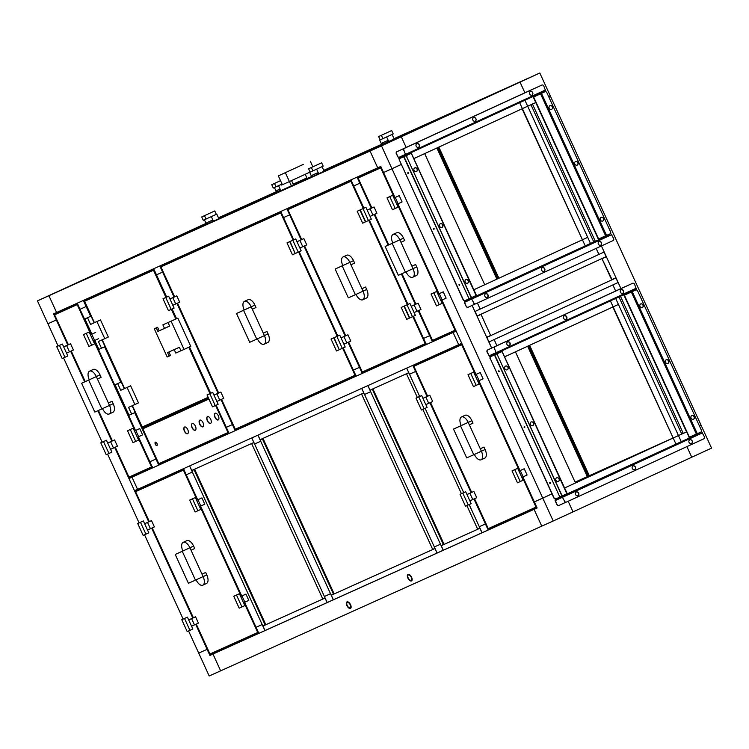 <?xml version="1.0" encoding="UTF-8"?>
<svg xmlns="http://www.w3.org/2000/svg" width="749" height="749" viewBox="0 0 749 749"><rect width="100%" height="100%" fill="white"/><g stroke="black" fill="none" stroke-linecap="round" stroke-linejoin="round"><path stroke-width="1.12" d="M491.644 348.098L472.104 305.405L474.894 311.509L480.165 309.075L477.403 303.036L480.165 309.075L598.91 254.426L596.148 248.387L598.91 254.426L604.19 251.992L601.419 245.953L620.94 288.59L618.15 282.495L488.985 341.937L491.644 348.098M395.004 197.558L383.554 172.542L401.202 164.499L391.961 168.75L542.753 498.113L551.994 493.863L534.346 501.905L522.914 476.926M520.021 470.625L478.873 380.745M475.989 374.434L441.929 300.049M439.045 293.739L397.897 203.859M394.021 138.687L528.345 78.177L370.025 151.045L381.494 145.877L391.961 168.75L383.554 172.542L380.764 166.437L56.596 312.492L48.919 295.715L56.596 312.492L53.535 313.868L56.334 319.963L56.84 319.729L56.334 319.963L67.785 344.98M524.927 100.235L527.671 106.208L522.39 108.642L519.656 102.66L522.39 108.642L535.769 102.557L598.601 239.802L590.493 243.444L587.703 237.349L582.432 239.774L585.222 245.878L588.471 244.408L476.345 295.986M533.007 96.518L535.769 102.557L527.671 106.208L590.493 243.444L585.222 245.878L582.432 239.774L473.855 289.751L582.432 239.774L522.081 108.783M504.573 356.842L613.141 306.865L610.407 300.892L613.141 306.865L618.421 304.44L615.687 298.467L678.463 435.572L681.749 434.092L618.964 296.96L681.749 434.092L686.814 431.808L689.361 438.025L567.03 494.331L690.269 437.603L567.03 494.331M593.788 241.964L530.957 104.729L593.779 241.964M623.758 294.75L686.561 431.92L678.463 435.572L681.253 441.676L689.361 438.025M532.483 104.036L595.315 241.272L532.483 104.045M620.481 296.258L683.275 433.409L620.481 296.258M394.086 138.818L415.302 129.249A0.599 0.524 -114.3 0 1 415.311 129.249L539.814 73.009L550.281 95.881L548.661 96.621L550.281 95.881L701.083 425.245L699.463 425.994L701.083 425.245L711.55 448.117L553.23 520.986L220.655 670.823L212.978 654.055L220.655 670.823L209.186 675.991L198.719 653.119L207.632 649.102L198.719 653.119L188.579 630.976M610.407 300.892L673.182 438.006L678.463 435.572L673.182 438.006L675.972 444.101L678.884 442.79L567.096 494.218M413.813 158.61L522.39 108.642L585.222 245.878M672.874 438.146L564.615 487.974L673.182 438.006L612.841 307.006M539.814 73.009L401.277 136.767L406.164 147.441L401.277 136.767L381.494 145.877M520.021 82.118L524.909 92.792L520.021 82.118M392.869 140.559L401.277 136.767L392.869 140.559M680.794 441.938L567.068 494.284L680.794 441.938M568.163 501.268L573.022 511.876L568.163 501.268M686.899 446.61L691.758 457.227L686.899 446.61M567.077 494.256L680.794 441.929M58.104 346.001L47.917 323.755L56.334 319.963L47.917 323.755L37.45 300.883L370.025 151.045L377.702 167.813L370.025 151.045L384.537 144.36L48.919 295.715L206.115 223.53M225.646 648.222L221.667 650.057L225.646 648.222M258.826 633.336L209.917 655.431L195.686 624.348M264.968 630.63L262.169 624.535L256.055 627.288L258.845 633.382L265.043 630.592L262.946 626.024L325.029 598.048L327.126 602.627L333.389 599.799L331.301 595.23L434.972 548.521L437.06 553.09L443.333 550.272L441.236 545.693L479.922 528.26L482.019 532.839L537.117 507.962L218.652 651.443M488.189 530.002L537.117 507.953L534.084 509.386L541.761 526.154L534.084 509.386L537.136 508L534.346 501.905L542.753 498.113L553.23 520.986M488.179 529.983L537.108 507.934M381.662 144.398L323.793 170.482M293.252 184.348L306.875 178.103M276.39 191.828L218.511 217.903L276.39 191.828M381.616 144.285L323.737 170.36M306.912 177.934L293.159 184.132M276.334 191.716L218.455 217.79M528.157 345.991L587.853 476.392L587.328 476.636L672.855 438.099L575.092 482.131M206.05 223.38L37.45 300.883M137.001 474.173L137.245 474.726L137.001 474.173M142.862 486.99L143.115 487.533L142.862 486.99M70.668 351.281L84.674 381.868M97.876 410.714L111.826 441.17M114.709 447.462L148.77 521.866M151.654 528.157L192.802 618.047M140.475 488.751L140.213 488.179L140.475 488.751M134.614 475.943L134.352 475.372L134.614 475.943M63.553 357.91L102.145 442.191M107.594 454.091L139.089 522.886M144.538 534.786L183.131 619.067M681.253 441.676L675.972 444.101L673.182 438.006M258.798 633.279L209.917 655.431M575.475 482.974L575.101 482.15L587.328 476.636L575.101 482.15L515.434 351.843M484.715 284.742L424.683 153.611M587.665 477.366L527.624 346.235M496.905 279.134L436.873 148.002M497.439 278.89L437.397 147.759M152.59 467.769L128.94 478.545L134.52 490.745L137.582 489.369L131.993 477.169L152.609 467.797M128.94 478.545L456.15 331.095L453.098 332.5L458.688 344.699L453.098 332.5L456.15 331.095L461.74 343.323L137.582 489.369L131.993 477.169L152.618 467.825L137.666 474.557M432.426 341.731L456.122 331.049L432.454 341.797L429.664 335.702L430.169 335.468L423.55 338.454L429.664 335.702L418.223 310.713M362.244 373.348L426.312 344.484L362.273 373.423L359.483 367.319L359.988 367.094L353.359 370.081L359.483 367.319L348.042 342.34M235.186 430.619L356.131 376.129L235.205 430.675L232.415 424.571L232.92 424.337L226.301 427.323L232.415 424.571L220.974 399.582M158.732 465.063L229.072 433.381L158.751 465.12L155.961 459.015L156.466 458.781L149.847 461.768L155.961 459.015L134.736 412.662M167.439 461.112L229.035 433.315M140.681 473.171L144.66 471.346L140.681 473.171M456.132 331.077L432.435 341.75M426.321 344.512L362.254 373.377M158.722 465.045L229.063 433.353M235.177 430.6L356.121 376.11L247.872 424.842L247.638 424.327M598.601 239.792L476.27 296.098M590.034 243.706L476.308 296.052M618.15 282.495L494.134 339.569L496.924 345.673L494.134 339.569L488.854 342.003M612.869 284.92L615.669 291.015L612.869 284.92M415.367 129.231A0.599 0.524 -114.3 0 0 415.311 129.249L287.588 188.046L317.782 174.143L312.67 176.483L312.118 175.257L317.239 172.953L317.791 174.171L324.148 171.259L322.051 166.681L315.32 169.77L322.051 166.681M387.813 141.917L324.13 171.221L387.813 141.907L382.702 144.248L382.14 143.031L387.27 140.718L387.823 141.935L394.18 139.024L392.083 134.446L385.351 137.535L392.083 134.446M306.987 178.103L293.29 184.413M274.424 187.54L276.512 192.09L218.839 218.614L280.65 190.199L218.858 218.671L280.66 190.227L218.867 218.671M288.019 187.849L206.462 224.288M301.669 180.49L306.987 178.093L301.669 180.49M363.911 208.203L353.734 185.977L359.848 183.215L357.058 177.12L350.944 179.872L353.734 185.977L360.353 182.981L359.848 183.215L371.307 208.231M374.191 214.532L388.188 245.12M401.398 273.965L415.339 304.422M369.369 220.112L407.952 304.394M413.401 316.303L426.34 344.559L432.454 341.797M441.142 337.799L445.121 335.973L444.887 335.458M91.481 334.307L80.031 309.29L86.144 306.528L83.354 300.433L77.241 303.186L80.031 309.29L86.809 306.229L86.144 306.528L90.62 316.293M104.579 346.796L120.776 382.168M147.675 425.909L147.413 425.338L147.675 425.909M150.062 424.149L150.315 424.702L150.062 424.149M94.374 340.608L135.522 430.488M138.406 436.798L152.637 467.872L158.751 465.12M172.513 458.182L172.738 458.678L175.8 457.302L175.566 456.796M293.73 239.83L283.553 217.594L289.666 214.841L286.876 208.737L280.763 211.499L283.553 217.594L290.172 214.607L289.666 214.841L301.117 239.858M304 246.149L345.158 336.039M299.188 251.739L337.771 336.011M343.22 347.92L356.159 376.176L362.273 373.423M370.961 369.426L374.94 367.59L374.706 367.085M166.662 297.072L156.485 274.846L162.599 272.084L159.809 265.989L153.695 268.741L156.485 274.846L163.104 271.859L162.599 272.084L174.058 297.1M176.942 303.401L218.09 393.291M172.12 308.991L176.558 318.69M189.478 346.909L210.703 393.262M216.152 405.172L229.091 433.428L235.205 430.675M243.893 426.668L247.872 424.842M197.699 499.817L186.248 474.8L192.362 472.048L189.572 465.944L183.449 468.705L186.248 474.8L192.362 472.048L262.169 624.535L256.055 627.288L244.623 602.308M200.582 506.127L241.74 596.007M417.38 397.504L406.567 373.882L408.86 372.843L419.665 396.455L409.488 374.219L415.601 371.467L412.811 365.362L406.698 368.124L409.488 374.219L416.107 371.232L415.601 371.467L427.061 396.483M429.945 402.775L471.093 492.664M473.977 498.965L485.418 523.954L485.923 523.72L479.304 526.706L485.418 523.954L488.208 530.049M425.123 408.364L463.706 492.645L425.123 408.364M466.87 505.594L477.637 529.112L479.931 528.082L469.155 504.554L482.094 532.801M496.896 526.051L500.875 524.216L500.641 523.71M327.201 602.589L254.594 444.007L260.708 441.255L257.918 435.15L251.804 437.912L254.594 444.007L260.708 441.255L330.524 593.732L324.411 596.494L330.524 593.732L333.314 599.837M437.135 553.062L364.538 394.48L370.652 391.718L367.862 385.623L361.739 388.375L364.538 394.48L370.652 391.718L440.459 544.205L434.345 546.957L440.459 544.205L443.258 550.3M408.711 372.73L370.025 390.163L367.937 385.585L406.623 368.152L408.795 372.693M372.974 389.012L444.045 544.242L443.389 544.542L441.095 545.572L370.025 390.351L372.974 389.012L372.319 389.311L443.389 544.542M370.025 390.351L372.319 389.311M441.236 545.693L479.922 528.26M482.019 532.839L443.333 550.272M461.421 493.685L422.829 409.403M406.567 373.882L408.86 372.852M206.209 224.41L161.466 244.829M306.875 178.093L293.224 184.282M276.4 191.866L218.53 217.94M187.868 231.75L64.461 288.534L187.868 231.75L188.224 232.518M64.405 288.562L181.53 235.785L64.405 288.562M218.83 218.596L276.493 192.062M477.122 316.022L475.025 311.444L604.059 252.057L606.147 256.626L476.982 316.078M481.017 314.411L477.057 316.228L481.017 314.411L490.651 335.449L486.691 337.275L477.057 316.228M488.985 341.937L486.756 337.424L615.921 277.973L618.019 282.551M486.887 337.368L615.921 277.973M611.643 279.761L602.009 258.714L606.353 256.72L615.987 277.767L611.643 279.761M612.027 279.583L602.009 258.714M602.393 258.545L606.353 256.72M125.336 282.195L124.053 282.776L125.336 282.195M92.305 297.072L91.022 297.662L92.305 297.072M208.128 397.326L142.198 427.033A0.599 0.524 65.7 0 0 142.928 427.361L208.381 397.869L142.928 427.361M153.704 270.136L153.489 270.23A0.599 0.524 -114.3 0 1 153.714 269.462L154.238 269.893M154.116 269.949L153.489 270.23L165.932 297.409M96.761 295.022L84.843 300.489A0.599 0.524 65.7 0 0 84.618 301.257L153.489 270.23M153.826 269.706L84.843 300.489M84.918 300.461L95.666 295.518L84.918 300.461L84.824 301.164L84.918 300.461L95.657 295.518M132.142 405.771L135.195 412.456L129.034 415.264L115.074 384.771L121.235 381.962L115.074 384.771M127.087 387.448L130.654 385.81L138.471 402.887L134.904 404.526L127.087 387.448L120.748 390.304L117.668 383.6M131.637 414.094L128.566 407.381L134.904 404.526M130.654 385.81L124.306 388.665L121.235 381.962M124.306 388.665L120.748 390.304M157.599 327.294L154.285 328.792L157.599 327.294L159.2 330.796L157.88 331.404L156.279 327.893M168.909 352.002L170.51 355.503L167.205 357.001L154.285 328.792M171.109 321.218L184.02 349.427L190.752 346.328L177.841 318.119L162.87 324.86L177.841 318.119M180.94 350.747L175.79 353.069L174.208 349.614M184.02 349.427L180.968 350.804L179.357 347.293L167.589 352.601L169.19 356.103M168.048 322.594L169.658 326.096L157.88 331.404M169.63 326.049L159.2 330.796M164.48 328.371L162.87 324.86M101.976 339.906L105.038 346.581L98.877 349.39L94.777 340.43M91.893 334.148L84.918 318.896L91.078 316.087L84.918 318.896M96.93 321.574L100.497 319.935L108.315 337.013L104.748 338.651L96.93 321.574L90.582 324.429L87.511 317.726M101.48 348.219L98.4 341.516L104.748 338.651M100.497 319.935L94.149 322.791L91.078 316.087M94.149 322.791L90.582 324.429M208.615 398.384L154.818 422.623L154.584 422.108M96.462 295.153L96.218 294.638M375.717 169.386L374.444 169.967L375.717 169.386M365.858 173.824L364.576 174.414L365.858 173.824M441.348 300.312L455.046 330.225L432.51 340.383A0.599 0.524 65.7 0 0 433.231 340.711L455.767 330.562A0.599 0.524 -114.3 0 1 455.046 330.225L455.626 329.963M455.748 330.272L455.261 330.131M455.654 330.318L433.231 340.711M380.998 166.961L358.397 177.251A0.599 0.524 65.7 0 0 358.172 178.019L380.707 167.86A0.599 0.524 -114.3 0 1 380.932 167.093L381.456 167.514M371.888 207.969L358.097 178.047L358.471 177.213L369.21 172.27M380.923 167.767L380.932 167.093L358.397 177.251M358.368 177.925L358.471 177.213M455.795 329.888L455.851 330.524L455.795 329.888M385.145 246.515L398.346 275.342L405.378 272.168L392.186 243.35L385.145 246.515L399.835 239.83L392.186 243.35M406.024 271.868A7.715 3.857 -114.7 0 0 412.736 277.242A7.715 3.857 -114.7 0 0 413.027 268.648L405.378 272.168M412.736 277.242L416.435 275.538A7.715 3.857 -114.7 0 0 416.725 266.944L413.027 268.648L399.835 239.83A7.715 3.857 -114.7 0 0 393.103 234.4A7.715 3.857 -114.7 0 0 393.094 234.4A7.715 3.857 -114.7 0 0 392.804 242.994M403.524 238.126L399.835 239.83L400.949 242.264L404.647 240.569L403.524 238.126A7.715 3.857 -114.7 0 0 396.801 232.696A7.715 3.857 -114.7 0 0 396.783 232.705A7.715 3.857 -114.7 0 0 396.773 232.705L393.094 234.4M413.027 268.648L411.913 266.204L415.601 264.509L411.894 266.176M416.725 266.944L415.601 264.509M411.229 306.304L414.103 312.586L417.006 311.275L414.131 304.993L411.229 306.304L409.946 303.495L407.044 304.834L412.484 316.724L409.731 317.969L404.291 306.069L407.044 304.834M412.053 305.901L411.21 306.266M417.006 311.275L420.966 309.459L418.092 303.176L414.131 304.993M418.092 303.176L412.053 305.892M414.103 312.586L415.386 315.395L412.484 316.724M404.291 306.069L409.946 303.495M363.003 208.643L368.452 220.543L365.699 221.779L360.25 209.889L365.905 207.314L370.062 216.395L372.974 215.085L370.1 208.802L367.179 210.085L374.051 206.986L370.1 208.802M374.051 206.986L376.934 213.268L372.974 215.085M370.062 216.395L371.354 219.204L368.452 220.543M360.25 209.889L365.905 207.314M393.946 198.064L396.83 204.346L398.122 203.756L395.247 197.474L393.946 198.064L392.663 195.255L387.008 197.83L389.761 196.594L395.21 208.484L392.457 209.72L387.008 197.83M398.122 203.756L402.082 201.93L399.208 195.648L393.937 198.036M399.208 195.648L395.247 197.474M395.21 208.484L398.112 207.145L396.83 204.346M389.761 196.594L392.663 195.255M437.987 294.245L440.861 300.527L442.163 299.946L439.288 293.664L437.987 294.245L436.704 291.445L431.049 294.02L433.802 292.775L439.242 304.674L436.489 305.91L431.049 294.02M442.163 299.946L446.123 298.121L443.249 291.838L437.978 294.226M443.249 291.838L439.288 293.664M439.242 304.674L442.144 303.336L440.861 300.527M433.802 292.775L436.704 291.445M370.315 171.774L380.988 166.952M370.006 171.914L369.772 171.39M456.113 331.021L445.121 335.973M72.204 306.135L70.921 306.716L72.204 306.135M62.336 310.573L61.053 311.163L62.336 310.573M137.825 437.06L151.523 466.973L128.987 477.132A0.599 0.524 65.7 0 0 129.717 477.459L152.253 467.31A0.599 0.524 -114.3 0 1 151.523 466.973L152.103 466.711M152.225 467.02L151.738 466.88M152.141 467.067L152.253 467.301A0.599 0.524 -114.3 0 1 152.253 467.31L129.717 477.459M66.792 308.522L54.874 314A0.599 0.524 65.7 0 0 54.649 314.767L77.194 304.609A0.599 0.524 -114.3 0 1 77.409 303.841L77.943 304.263M68.365 344.718L54.574 314.795L54.949 313.962L65.697 309.019M77.4 304.515L77.409 303.841L54.874 314M54.855 314.674L54.949 313.962M152.272 466.636L152.328 467.273L152.272 466.636M81.632 383.263L94.823 412.09L101.855 408.917L88.663 380.099L81.632 383.263L96.312 376.578L88.663 380.099M102.501 408.617A7.715 3.857 -114.7 0 0 109.214 413.991A7.715 3.857 -114.7 0 0 109.504 405.396L101.855 408.917M109.214 413.991L112.912 412.287A7.715 3.857 -114.7 0 0 113.202 403.692L109.504 405.396L96.312 376.578A7.715 3.857 -114.7 0 0 89.59 371.148A7.715 3.857 -114.7 0 0 89.571 371.148A7.715 3.857 -114.7 0 0 89.281 379.743M100.01 374.875L96.312 376.578L97.426 379.013L101.124 377.318L100.01 374.875A7.715 3.857 -114.7 0 0 93.279 369.444A7.715 3.857 -114.7 0 0 93.269 369.454A7.715 3.857 -114.7 0 0 93.251 369.463L89.571 371.148M109.504 405.396L108.39 402.953L112.088 401.258L108.38 402.925M113.202 403.692L112.088 401.258M103.521 441.582L108.97 453.473L106.218 454.718L100.769 442.818L106.424 440.243L110.58 449.334L113.492 448.024L110.609 441.741L107.697 443.015L114.569 439.925L110.609 441.741M114.569 439.925L117.443 446.207L113.492 448.024M110.58 449.334L111.873 452.143L108.97 453.473M100.769 442.818L106.424 440.243M63.674 346.862L66.549 353.144L69.451 351.833L66.577 345.551L63.674 346.862L62.382 344.063L59.48 345.392L64.929 357.292L62.176 358.528L56.727 346.637L59.48 345.392M69.451 351.833L73.411 350.017L70.537 343.735L66.577 345.551M70.537 343.735L63.656 346.843M66.549 353.144L67.831 355.953L64.929 357.292M56.727 346.637L62.382 344.063M90.432 334.812L93.307 341.095L94.608 340.505L91.724 334.223L90.432 334.812L89.14 332.004L83.485 334.578L86.238 333.342L91.687 345.233L88.934 346.469L83.485 334.578M98.559 338.679L94.608 340.505M95.685 332.397L91.724 334.223M90.414 334.784L91.884 334.12M91.687 345.233L94.589 343.894L93.307 341.095M86.238 333.342L89.14 332.004M134.464 430.993L137.339 437.276L138.64 436.695L135.766 430.413L134.464 430.993L133.182 428.194L127.527 430.769L130.279 429.523L135.728 441.423L132.976 442.659L127.527 430.769M138.64 436.695L142.6 434.869L139.726 428.587L134.455 430.975M139.726 428.587L135.766 430.413M135.728 441.423L138.631 440.084L137.339 437.276M130.279 429.523L133.182 428.194M141.598 472.722L141.364 472.207M66.492 308.663L66.249 308.139M444.091 351.946L442.809 352.536L444.091 351.946M421.612 362.076L420.329 362.666L421.612 362.076M522.334 477.188L536.031 507.11L488.264 528.625A0.599 0.524 65.7 0 0 488.985 528.963L536.752 507.438A0.599 0.524 -114.3 0 1 536.031 507.11L536.612 506.839M426.069 360.016L414.15 365.493A0.599 0.524 65.7 0 0 413.925 366.261L461.693 344.746A0.599 0.524 -114.3 0 1 461.918 343.978L462.442 344.4M427.642 396.221L413.851 366.298L414.225 365.465L424.964 360.522M461.899 344.643L461.918 343.978L414.15 365.493M414.122 366.167L414.225 365.465M453.519 429.083L466.711 457.901L473.743 454.737L460.551 425.909L453.519 429.083L468.2 422.389L460.551 425.909M474.389 454.437A7.715 3.857 -114.7 0 0 481.101 459.802A7.715 3.857 -114.7 0 0 481.392 451.207L473.743 454.737M481.101 459.802L484.8 458.107A7.715 3.857 -114.7 0 0 485.09 449.512L481.392 451.207L468.2 422.389A7.715 3.857 -114.7 0 0 461.478 416.959A7.715 3.857 -114.7 0 0 461.459 416.968A7.715 3.857 -114.7 0 0 461.169 425.563M471.898 420.695L468.2 422.389L469.314 424.833L473.012 423.129L471.898 420.695A7.715 3.857 -114.7 0 0 465.166 415.264A7.715 3.857 -114.7 0 0 465.157 415.264A7.715 3.857 -114.7 0 0 465.138 415.274M481.392 451.207L480.278 448.773L483.976 447.069L480.268 448.745M485.09 449.512L483.976 447.069M466.983 494.555L469.857 500.838L472.759 499.527L469.885 493.245L466.983 494.555L465.7 491.747L462.798 493.085L468.237 504.976L465.485 506.212L460.045 494.321L462.798 493.085M467.807 494.153L466.964 494.518L467.807 494.143M472.759 499.527L476.72 497.701L473.845 491.419L469.885 493.245M473.845 491.419L466.973 494.527M469.857 500.838L471.14 503.637L468.237 504.976M460.045 494.321L465.7 491.747M422.942 398.365L425.816 404.647L428.728 403.337L425.844 397.054L422.942 398.365L421.659 395.556L418.757 396.895L424.206 408.785L421.453 410.031L416.004 398.131L418.757 396.895M423.775 397.962L422.932 398.328L423.765 397.953M428.728 403.337L432.679 401.52L429.804 395.238L425.844 397.054M429.804 395.238L422.932 398.337M425.816 404.647L427.108 407.456L424.206 408.785M416.004 398.131L421.659 395.556M467.994 374.715L470.747 373.47L476.186 385.361L473.434 386.606L467.994 374.715L473.649 372.131L477.806 381.222L479.107 380.642L476.233 374.36L474.932 374.94L480.193 372.534L476.233 374.36M479.107 380.642L483.068 378.816L480.193 372.534M476.186 385.361L479.088 384.031L477.806 381.222M470.747 373.47L473.649 372.131M512.026 470.896L514.778 469.66L520.227 481.551L517.475 482.796L512.026 470.896L517.681 468.322L521.847 477.413L523.148 476.823L520.265 470.541L518.973 471.13L524.225 468.724L520.265 470.541M523.148 476.823L527.099 475.006L524.225 468.724M520.227 481.551L523.13 480.212L521.847 477.413M514.778 469.66L517.681 468.322M425.76 360.157L425.526 359.642M537.089 507.906L500.875 524.216M227.097 236.347L225.814 236.937L227.097 236.347M168.609 262.693L167.327 263.283L168.609 262.693M342.639 348.191L355.045 375.277L235.261 429.252A0.599 0.524 65.7 0 0 235.982 429.58L355.766 375.614A0.599 0.524 -114.3 0 1 355.045 375.277L355.625 375.015M280.997 212.014L161.147 266.12A0.599 0.524 65.7 0 0 160.923 266.887L280.706 212.913A0.599 0.524 -114.3 0 1 280.931 212.145L281.455 212.576M280.922 212.819L280.931 212.145L161.147 266.12M161.222 266.082L161.119 266.794L161.222 266.082L171.961 261.139M236.525 313.475L249.717 342.302L256.748 339.128L243.556 310.311L236.525 313.475L251.205 306.79L243.556 310.311M257.394 338.838A7.715 3.857 -114.7 0 0 264.116 344.203A7.715 3.857 -114.7 0 0 264.406 335.608L256.748 339.128M264.116 344.203L267.805 342.499A7.715 3.857 -114.7 0 0 268.095 333.904L264.406 335.608L251.205 306.79A7.715 3.857 -114.7 0 0 244.483 301.36A7.715 3.857 -114.7 0 0 244.464 301.37A7.715 3.857 -114.7 0 0 244.174 309.955M254.903 305.086L251.205 306.79L252.329 309.225L256.018 307.53L254.903 305.086A7.715 3.857 -114.7 0 0 248.172 299.656A7.715 3.857 -114.7 0 0 248.162 299.666A7.715 3.857 -114.7 0 0 248.144 299.675M264.406 335.608L263.283 333.165L266.981 331.47L263.274 333.136M268.095 333.904L266.981 331.47M213.98 395.172L216.854 401.455L219.757 400.144L216.882 393.862L213.98 395.172L212.697 392.364L209.795 393.702L215.235 405.593L212.482 406.838L207.042 394.938L209.795 393.702M214.804 394.77L213.961 395.144L214.804 394.76M219.757 400.144L223.717 398.328L220.843 392.045L216.882 393.862M220.843 392.045L213.971 395.144M216.854 401.455L218.137 404.263L215.235 405.593M207.042 394.938L212.697 392.364M169.939 298.982L172.813 305.264L175.725 303.963L172.841 297.681L169.939 298.982L168.656 296.183L165.754 297.512L171.203 309.412L168.45 310.648L163.001 298.757L165.754 297.512M170.772 298.589L169.929 298.954L170.763 298.579M175.725 303.963L179.676 302.137L176.801 295.855L172.841 297.681M176.801 295.855L169.929 298.963M172.813 305.264L174.105 308.073L171.203 309.412M163.001 298.757L168.656 296.183M296.997 241.721L303.869 238.603L297.007 241.74L299.881 248.022L302.783 246.711L299.909 240.429M287.007 242.882L292.662 240.307L289.76 241.646L295.209 253.537L292.456 254.782L287.007 242.882L289.76 241.646M295.209 253.537L290.069 241.506L292.822 240.27L298.261 252.16L295.509 253.405M343.248 336.891L341.029 337.902L343.248 336.891M331.049 339.072L336.704 336.498L333.801 337.827L339.241 349.727L336.488 350.963L331.049 339.072L333.801 337.827M339.241 349.727L334.101 337.696L336.853 336.451L342.302 348.351L339.55 349.586M173.066 260.643L280.987 212.004M172.757 260.783L172.523 260.259M165.801 477.328L164.518 477.918L165.801 477.328M143.321 487.459L142.038 488.048L143.321 487.459M244.043 602.571L257.74 632.493L209.973 654.008A0.599 0.524 65.7 0 0 210.694 654.345L258.461 632.821A0.599 0.524 -114.3 0 1 257.74 632.493L258.321 632.222M147.778 485.399L135.859 490.876A0.599 0.524 65.7 0 0 135.635 491.644L183.402 470.119A0.599 0.524 -114.3 0 1 183.627 469.361L184.151 469.782M149.351 521.604L135.56 491.681L135.934 490.848L146.673 485.895M183.608 470.026L183.627 469.361L135.859 490.876M135.831 491.55L135.934 490.848M175.229 554.466L188.42 583.284L195.452 580.119L182.26 551.292L175.229 554.466L189.909 547.772L182.26 551.292M196.098 579.82A7.715 3.857 -114.7 0 0 202.81 585.184A7.715 3.857 -114.7 0 0 203.11 576.59L195.452 580.119M202.81 585.184L206.509 583.48A7.715 3.857 -114.7 0 0 206.799 574.895L203.11 576.59L189.909 547.772A7.715 3.857 -114.7 0 0 183.187 542.342A7.715 3.857 -114.7 0 0 183.168 542.351A7.715 3.857 -114.7 0 0 182.878 550.946M193.607 546.077L189.909 547.772L191.032 550.215L194.721 548.511L193.607 546.077A7.715 3.857 -114.7 0 0 186.875 540.647A7.715 3.857 -114.7 0 0 186.866 540.647A7.715 3.857 -114.7 0 0 186.847 540.656M203.11 576.59L201.987 574.155L205.685 572.451L201.977 574.127M206.799 574.895L205.685 572.451M188.692 619.929L191.566 626.211L194.468 624.909L191.594 618.627L188.692 619.929L187.409 617.129L184.507 618.459L189.946 630.358L187.194 631.594L181.754 619.704L184.507 618.459M194.468 624.909L198.429 623.084L195.555 616.801L188.673 619.9M195.555 616.801L191.594 618.627M191.566 626.211L192.849 629.02L189.946 630.358M181.754 619.704L187.409 617.129M150.437 528.719L154.388 526.893L151.513 520.611L144.641 523.72L147.525 530.03L150.437 528.719L147.562 522.437L144.641 523.71M151.513 520.611L147.562 522.437M147.525 530.03L148.817 532.829L143.162 535.413L137.713 523.514L140.466 522.278L145.915 534.168M140.466 522.278L143.368 520.939L144.651 523.748M137.713 523.514L143.368 520.939M196.641 500.323L199.515 506.605L200.816 506.015L197.942 499.733L196.641 500.323L195.358 497.514L189.703 500.089L192.456 498.853L197.895 510.743L195.143 511.988L189.703 500.089M200.816 506.015L204.777 504.199L201.902 497.916L196.631 500.304M201.902 497.916L197.942 499.733M197.895 510.743L200.798 509.414L199.515 506.605M192.456 498.853L195.358 497.514M240.682 596.513L243.556 602.795L244.857 602.205L241.974 595.923L240.682 596.513L239.39 593.704L233.735 596.279L236.487 595.043L241.936 606.933L239.184 608.169L233.735 596.279M244.857 602.205L248.808 600.389L245.934 594.107L240.672 596.485M245.934 594.107L241.974 595.923M241.936 606.933L244.839 605.595L243.556 602.795M236.487 595.043L239.39 593.704M222.584 649.598L222.35 649.093M147.469 485.539L147.235 485.024M529.609 345.317L589.304 475.727L587.853 476.383L672.855 438.081L588.78 475.971L529.075 345.561M498.357 278.469L438.324 147.338M498.89 278.225L438.848 147.094M588.78 475.971L589.304 475.727M410.471 576.075A3.015 1.507 60.8 0 1 411.21 580.297A3.015 1.507 60.8 0 1 409.01 579.258A3.015 1.507 60.8 0 1 408.271 575.026A3.015 1.507 60.8 0 1 410.471 576.075M408.842 579.614A3.689 1.835 60.8 0 1 407.943 574.446A3.689 1.835 60.8 0 1 410.639 575.719A3.689 1.835 60.8 0 1 411.538 580.887A3.689 1.835 60.8 0 1 408.842 579.614M349.465 603.563A3.015 1.507 60.8 0 1 350.204 607.785A3.015 1.507 60.8 0 1 347.995 606.746A3.015 1.507 60.8 0 1 347.255 602.514A3.015 1.507 60.8 0 1 349.465 603.563M347.836 607.093A3.689 1.835 60.8 0 1 346.927 601.934A3.689 1.835 60.8 0 1 349.624 603.207A3.689 1.835 60.8 0 1 350.532 608.375A3.689 1.835 60.8 0 1 347.836 607.093M512.85 85.33L419.122 127.564L512.85 85.33M421.21 126.628L297.802 183.402L418.916 127.658L421.21 126.628L421.537 127.339M297.746 183.43L391.474 141.196L297.746 183.43M389.386 142.141L512.803 85.358L389.386 142.141M363.761 392.982L260.09 439.691L257.993 435.122L361.664 388.413L363.836 392.953M263.039 438.539L334.101 593.77L333.445 594.079L331.152 595.109L260.081 439.878L263.039 438.539L262.375 438.848L333.445 594.079M260.081 439.878L262.375 438.848M331.301 595.23L434.972 548.521M437.06 553.09L333.389 599.799M432.679 549.363L361.608 394.133L363.902 393.094L434.972 548.334L432.679 549.363M361.608 394.133L363.902 393.103M204.393 219.766L206.481 224.326L207.398 223.914L206.836 222.696L211.958 220.384L212.519 221.601L185.349 234.1A0.599 0.524 65.7 0 0 185.275 234.137M303.279 164.405L278.338 175.884L303.279 164.405M282.392 184.731L289.423 181.558L282.392 184.731L278.338 175.884M278.89 186.351L280.847 190.62L291.38 185.827L285.369 172.719M291.38 185.827L293.486 184.853L291.53 180.584L289.423 181.558L310.095 172.045M312.857 166.812L310.311 161.241M311.575 176.502L307.165 178.496L305.236 174.283M213.868 215.422L208.437 217.922L216.779 214.111L213.868 215.422L216.302 214.308L214.766 210.956L201.724 216.929L214.766 210.956M207.398 223.914L212.501 221.564M212.519 221.601L218.867 218.689L216.779 214.111M213.437 221.189L211.34 216.62M208.437 217.922L203.26 220.281L201.724 216.929M204.468 215.684L206.012 219.045M282.073 184.029L278.469 185.696L282.083 184.057M280.098 189.001L276.868 190.461L277.43 191.678M281.68 185.059L281.371 184.385M278.469 185.696L273.282 188.046L271.747 184.694L280.529 180.659M280.538 180.678L271.747 184.694M274.499 183.458L276.035 186.81M381.381 135.297L382.917 138.659L379.687 140.082L380.155 139.876L378.629 136.543L391.671 130.56L378.629 136.543M388.74 141.524L386.643 136.955M382.702 144.248L381.784 144.66L379.687 140.082M391.671 130.56L393.216 133.921L390.781 135.035M385.351 137.535L382.917 138.659M310.123 172.101L309.665 172.317L310.133 172.111L308.597 168.768L321.649 162.795L308.597 168.768M318.709 173.759L316.621 169.18M312.67 176.483L311.753 176.895L309.665 172.317M321.649 162.795L323.184 166.147L320.75 167.27M311.35 167.533L312.885 170.884L310.142 172.13M315.32 169.77L312.885 170.884M325.721 191.913L324.439 192.502L325.721 191.913M295.677 205.451L294.394 206.031L295.677 205.451M412.83 316.574L425.226 343.66L362.319 372A0.599 0.524 65.7 0 0 363.05 372.337A0.599 0.524 65.7 0 0 363.05 372.328L425.956 343.988A0.599 0.524 -114.3 0 1 425.226 343.66L425.807 343.398M425.928 343.707L425.441 343.566M425.844 343.744L363.05 372.328M351.178 180.397L288.206 208.868A0.599 0.524 65.7 0 0 287.991 209.636L350.897 181.295A0.599 0.524 -114.3 0 1 351.112 180.528L351.646 180.949M301.697 239.596L287.916 209.673L288.281 208.831L299.029 203.887M351.103 181.202L351.112 180.528L288.206 208.868M288.187 209.542L288.281 208.831M425.975 343.314L426.031 343.96L425.975 343.314M335.149 269.041L348.341 297.868L355.372 294.694L342.181 265.876L335.149 269.041L349.83 262.356L342.181 265.876M356.018 294.394A7.715 3.857 -114.7 0 0 362.741 299.769A7.715 3.857 -114.7 0 0 363.031 291.174L355.372 294.694M362.741 299.769L366.43 298.065A7.715 3.857 -114.7 0 0 366.72 289.47L363.031 291.174L349.83 262.356A7.715 3.857 -114.7 0 0 343.108 256.926A7.715 3.857 -114.7 0 0 343.089 256.935A7.715 3.857 -114.7 0 0 342.799 265.521M353.528 260.652L349.83 262.356L350.953 264.79L354.642 263.096L353.528 260.652A7.715 3.857 -114.7 0 0 346.796 255.222A7.715 3.857 -114.7 0 0 346.787 255.231A7.715 3.857 -114.7 0 0 346.768 255.24L343.089 256.935M363.031 291.174L361.907 288.73L365.606 287.036L361.898 288.702M366.72 289.47L365.606 287.036M341.048 337.921L343.922 344.203L346.824 342.902L343.95 336.61L341.048 337.921L339.756 335.121L336.853 336.451M346.824 342.902L350.785 341.076L347.911 334.794L343.95 336.61M347.911 334.794L341.029 337.902M343.922 344.203L345.205 347.012L342.302 348.351M334.101 337.696L339.756 335.121M303.869 238.603L306.744 244.886L302.783 246.711M299.881 248.022L301.164 250.821L298.261 252.16M292.822 240.27L295.724 238.931L297.007 241.74M290.069 241.506L295.724 238.931M357.189 211.265L362.853 208.69L359.941 210.02L365.39 221.919L362.638 223.155L357.189 211.265L359.941 210.02M413.429 305.274L411.22 306.275L413.429 305.274M401.23 307.455L406.885 304.871L403.983 306.21L409.431 318.1L406.679 319.346L401.23 307.455L403.983 306.21M300.134 203.391L351.178 180.378M299.825 203.531L299.591 203.016M426.293 344.456L374.94 367.59M253.817 442.519L191.735 470.484L189.647 465.915L251.73 437.94L253.892 442.481M194.684 469.342L265.755 624.563L265.099 624.872L262.805 625.902L191.735 470.672L194.684 469.342L194.028 469.642L265.099 624.872M191.735 470.672L194.028 469.642M262.946 626.024L325.029 598.048M327.126 602.627L265.043 630.592M251.673 443.67L253.967 442.64L325.038 597.861L322.744 598.9L251.673 443.67L253.967 442.631M218.343 415.826A3.689 1.844 65.3 0 1 218.202 419.936A3.689 1.844 65.3 0 1 214.972 417.343A3.689 1.844 65.3 0 1 215.113 413.233A3.689 1.844 65.3 0 1 218.343 415.826M218.305 419.88A3.689 1.844 65.3 0 1 215.188 417.249A3.689 1.844 65.3 0 1 215.225 413.195M210.694 419.271A3.689 1.844 65.3 0 1 210.553 423.382A3.689 1.844 65.3 0 1 207.333 420.788A3.689 1.844 65.3 0 1 207.473 416.678A3.689 1.844 65.3 0 1 210.694 419.271M210.656 423.325A3.689 1.844 65.3 0 1 207.539 420.695A3.689 1.844 65.3 0 1 207.576 416.641M203.045 422.717A3.689 1.844 65.3 0 1 202.913 426.827A3.689 1.844 65.3 0 1 199.683 424.234A3.689 1.844 65.3 0 1 199.824 420.123A3.689 1.844 65.3 0 1 203.045 422.717M203.016 426.771A3.689 1.844 65.3 0 1 199.899 424.14A3.689 1.844 65.3 0 1 199.936 420.086M195.405 426.162A3.689 1.844 65.3 0 1 195.264 430.272A3.689 1.844 65.3 0 1 192.044 427.679A3.689 1.844 65.3 0 1 192.175 423.569A3.689 1.844 65.3 0 1 195.405 426.162M195.367 430.216A3.689 1.844 65.3 0 1 192.25 427.585A3.689 1.844 65.3 0 1 192.287 423.531M187.756 429.608A3.689 1.844 65.3 0 1 187.615 433.718A3.689 1.844 65.3 0 1 184.394 431.124A3.689 1.844 65.3 0 1 184.535 427.014A3.689 1.844 65.3 0 1 187.756 429.608M187.718 433.662A3.689 1.844 65.3 0 1 184.61 431.031A3.689 1.844 65.3 0 1 184.638 426.967M156.981 443.474A1.844 0.927 65.3 0 1 156.916 445.524A1.844 0.927 65.3 0 1 155.296 444.232A1.844 0.927 65.3 0 1 155.371 442.182A1.844 0.927 65.3 0 1 156.981 443.474M157.009 445.468A1.844 0.927 65.3 0 1 155.511 444.138A1.844 0.927 65.3 0 1 155.483 442.144M155.118 422.118L143.012 428.063L142.834 428.803L208.915 399.039M215.581 405.443L227.977 432.529L228.754 432.838L227.977 432.529L158.807 463.697L159.49 464.043L228.745 432.838L159.49 464.043L158.807 463.697L142.834 428.803M607.495 235.317L606.278 235.869L607.495 235.317M603.516 218.446A2.013 1.741 -114.3 0 1 600.342 219.897A2.013 1.741 -114.3 0 1 603.516 218.446M601.007 217.379A2.013 1.741 -114.3 0 1 602.664 221.049M577.947 162.608A2.013 1.741 -114.3 0 1 574.783 164.059A2.013 1.741 -114.3 0 1 577.947 162.608M575.447 161.541A2.013 1.741 -114.3 0 1 577.095 165.211M552.378 106.77A2.013 1.741 -114.3 0 1 549.214 108.23A2.013 1.741 -114.3 0 1 552.378 106.77M549.878 105.703A2.013 1.741 -114.3 0 1 551.536 109.373M533.85 96.059L533.625 96.977L540.591 93.84L540.909 92.876L545.047 90.975M540.591 93.84L541.471 93.325L540.591 93.84L605.604 235.832L598.629 238.968L599.472 239.399L606.531 236.216L605.604 235.832L606.559 235.504L605.922 235.682M605.604 235.832L609.939 233.95A1.676 1.451 -114.3 0 0 610.557 231.816L546.864 92.689A1.676 1.451 -114.3 0 0 544.86 91.771A1.676 1.451 -114.3 0 1 544.86 91.771L544.673 91.855A1.676 1.451 65.7 0 0 544.673 91.855A1.676 1.451 65.7 0 0 544.663 91.855L541.078 93.241M544.663 91.855L540.909 93.691M540.872 92.904L544.457 91.687M606.203 235.879L609.742 234.297M468.911 299.057L467.638 299.647L468.911 299.057M472.919 297.259L471.636 297.849L472.919 297.259M414.066 170.435A2.013 1.741 -114.3 0 1 417.23 168.974A2.013 1.741 -114.3 0 1 414.066 170.435M414.731 167.916A2.013 1.741 -114.3 0 1 416.378 171.577M439.626 226.273A2.013 1.741 -114.3 0 1 442.79 224.812A2.013 1.741 -114.3 0 1 439.626 226.273M440.29 223.754A2.013 1.741 -114.3 0 1 441.947 227.415M465.195 282.111A2.013 1.741 -114.3 0 1 468.359 280.65A2.013 1.741 -114.3 0 1 465.195 282.111M465.859 279.592A2.013 1.741 -114.3 0 1 467.507 283.253M408.299 173.553L407.896 172.663M408.579 172.888L407.98 172.607L407.793 173.253L408.392 173.525L408.579 172.888M459.427 285.229L459.025 284.339M459.708 284.564L459.109 284.283L458.922 284.92L459.521 285.2L459.708 284.564M433.858 229.391L433.456 228.501M434.148 228.726L433.54 228.445L433.353 229.091L433.952 229.363L434.148 228.726M469.333 298.486L468.462 298.991L469.333 298.486M399.254 158.02L410.986 153.498L410.452 152.927L411.295 153.348L476.308 295.34L476.083 296.258L465.269 300.461A1.676 1.451 -114.3 0 1 463.247 299.544L399.554 160.426A1.676 1.451 -114.3 0 1 400.172 158.292L404.329 156.494M403.365 156.822L404.011 156.635L469.014 298.626L403.561 156.475M463.247 299.544L463.069 299.628A1.676 1.451 65.7 0 0 465.082 300.546L465.073 300.555M463.069 299.628L399.554 160.426M399.994 158.376A1.676 1.451 65.7 0 0 399.367 160.511M403.552 156.738L400.172 158.292M472.535 297.184L476.102 295.546L411.295 153.348L407.456 155.015A1.676 1.451 65.7 0 0 406.829 157.15L470.531 296.267A1.676 1.451 65.7 0 0 472.535 297.184A1.676 1.451 65.7 0 0 472.544 297.184L472.713 297.11A1.676 1.451 -114.3 0 1 470.709 296.183L470.531 296.267M411.014 153.376L407.456 155.015M406.829 157.15L470.709 296.183M407.016 157.065A1.676 1.451 -114.3 0 1 407.634 154.931M475.989 295.49L468.846 299.076M476.083 296.258L472.535 297.447M470.447 298.402L464.914 300.892M472.216 298.036L465.082 301.257M470.615 298.767L472.703 297.812M399.629 158.292L405.162 155.801M410.452 152.927L406.595 154.706M402.101 156.269L403.383 155.689L402.101 156.269M530.32 91.444A2.013 1.741 -114.3 0 1 530.329 91.444A2.013 1.741 -114.3 0 1 531.996 95.104A2.013 1.741 -114.3 0 1 531.987 95.104A2.013 1.741 -114.3 0 1 530.32 91.444M530.236 91.481A2.013 1.741 -114.3 0 1 531.893 95.151M473.583 117.556A2.013 1.741 -114.3 0 1 473.602 117.556A2.013 1.741 -114.3 0 1 475.259 121.216A2.013 1.741 -114.3 0 1 475.25 121.216A2.013 1.741 -114.3 0 1 473.583 117.556M473.508 117.593A2.013 1.741 -114.3 0 1 475.156 121.263M416.856 143.668A2.013 1.741 -114.3 0 1 416.865 143.668A2.013 1.741 -114.3 0 1 418.532 147.328A2.013 1.741 -114.3 0 1 418.522 147.328A2.013 1.741 -114.3 0 1 416.856 143.668M416.781 143.705A2.013 1.741 -114.3 0 1 418.429 147.375M405.612 154.64L398.571 157.88L405.546 154.743L403.954 150.38L405.715 155.109L545.562 90.741L543.802 86.013A1.676 1.451 -114.3 0 0 541.799 85.086L404.394 148.33A1.676 1.451 65.7 0 0 403.777 150.465M398.571 157.88L396.493 153.742A1.676 1.451 -114.3 0 1 397.12 151.607L396.933 151.691A1.676 1.451 65.7 0 0 396.315 153.826L398.74 158.245L545.562 90.741M396.933 151.691L534.14 88.541A1.676 1.451 65.7 0 0 534.14 88.541L534.327 88.457A1.676 1.451 -114.3 0 1 534.711 88.345M397.12 151.607L534.327 88.457M403.954 150.38A1.676 1.451 -114.3 0 1 404.582 148.246M541.602 85.18L541.789 85.096A1.676 1.451 -114.3 0 1 541.799 85.086L541.611 85.171A1.676 1.451 65.7 0 0 541.611 85.171A1.676 1.451 65.7 0 0 541.602 85.18L404.394 148.33M487.253 297.437A2.013 1.741 -114.3 0 1 487.243 297.437A2.013 1.741 -114.3 0 1 485.595 293.767A2.013 1.741 -114.3 0 1 487.253 297.437M543.989 271.325A2.013 1.741 -114.3 0 1 543.98 271.325A2.013 1.741 -114.3 0 1 542.313 267.665A2.013 1.741 -114.3 0 1 542.323 267.655A2.013 1.741 -114.3 0 1 543.989 271.325M600.717 245.213A2.013 1.741 -114.3 0 1 600.707 245.213A2.013 1.741 -114.3 0 1 599.041 241.553A2.013 1.741 -114.3 0 1 599.05 241.543A2.013 1.741 -114.3 0 1 600.717 245.213M471.336 298.439L473.771 302.868L471.505 298.804L464.53 301.95L466.121 306.313L464.333 302.409L464.708 300.986M466.121 306.313A1.676 1.451 65.7 0 0 468.134 307.23A1.676 1.451 65.7 0 0 468.144 307.23L468.303 307.156A1.676 1.451 -114.3 0 1 468.312 307.146A1.676 1.451 -114.3 0 1 466.309 306.229M475.212 303.972L468.134 307.23M473.771 302.868A1.676 1.451 -114.3 0 0 475.774 303.785A1.676 1.451 -114.3 0 0 475.784 303.785L613 240.626A1.676 1.451 -114.3 0 0 613.618 238.5L611.184 234.072M485.502 293.814A2.013 1.741 -114.3 0 1 487.15 297.475M542.229 267.702A2.013 1.741 -114.3 0 1 543.886 271.363M598.966 241.59A2.013 1.741 -114.3 0 1 600.614 245.251M473.583 302.952A1.676 1.451 65.7 0 0 475.596 303.869A1.676 1.451 65.7 0 0 475.606 303.869L475.765 303.794M559.672 497.289L558.389 497.879L559.672 497.289M563.679 495.482L562.396 496.072L563.679 495.482M504.817 368.667A2.013 1.741 -114.3 0 1 507.991 367.207A2.013 1.741 -114.3 0 1 504.817 368.667M505.481 366.139A2.013 1.741 -114.3 0 1 507.139 369.809M530.386 424.496A2.013 1.741 -114.3 0 1 533.55 423.045A2.013 1.741 -114.3 0 1 530.386 424.496M531.05 421.977A2.013 1.741 -114.3 0 1 532.698 425.647M555.945 480.334A2.013 1.741 -114.3 0 1 559.119 478.883A2.013 1.741 -114.3 0 1 555.945 480.334M556.61 477.815A2.013 1.741 -114.3 0 1 558.267 481.485M499.049 371.785L498.647 370.895M499.34 371.111L498.731 370.839L498.544 371.476L499.152 371.757L499.34 371.111M550.178 483.461L549.775 482.562M550.468 482.787L549.86 482.515L549.672 483.152L550.281 483.433L550.468 482.787M524.618 427.623L524.216 426.724M524.899 426.949L524.3 426.677L524.113 427.314L524.712 427.595L524.899 426.949M560.093 496.709L559.213 497.224L560.093 496.709M490.389 356.524L501.736 351.721L501.212 351.15L502.055 351.581L567.068 493.572L566.834 494.49L556.02 498.694A1.676 1.451 -114.3 0 1 556.011 498.694A1.676 1.451 -114.3 0 1 554.007 497.776L490.314 358.649A1.676 1.451 -114.3 0 1 490.932 356.524L495.08 354.717M494.125 355.045L494.761 354.867L559.775 496.859L494.321 354.698M554.007 497.776L553.82 497.86A1.676 1.451 65.7 0 0 555.833 498.778A1.676 1.451 65.7 0 0 555.842 498.778L555.833 498.778M553.82 497.86L490.314 358.649M490.745 356.608A1.676 1.451 65.7 0 0 490.127 358.734M494.312 354.97L490.932 356.524M563.295 495.417L566.862 493.778L502.055 351.581L498.207 353.238A1.676 1.451 65.7 0 0 497.589 355.372L561.282 494.499A1.676 1.451 65.7 0 0 563.295 495.417A1.676 1.451 65.7 0 0 563.304 495.417L563.463 495.342A1.676 1.451 -114.3 0 1 563.473 495.332A1.676 1.451 -114.3 0 1 561.469 494.415L561.282 494.499M501.774 351.609L498.207 353.238M497.589 355.372L561.469 494.415M497.767 355.288A1.676 1.451 -114.3 0 1 498.394 353.163M566.75 493.713L559.606 497.308M624.61 294.291L624.376 295.209L632.231 291.558L631.351 292.063L696.364 434.064L697.291 434.448L563.295 495.679M561.207 496.634L555.674 499.124M562.967 496.269L555.842 499.489M561.375 496.999L563.454 496.044M490.221 356.149L495.922 354.024M501.212 351.15L497.345 352.929M698.246 433.549L697.038 434.102L698.246 433.549M694.267 416.669A2.013 1.741 -114.3 0 1 691.102 418.129A2.013 1.741 -114.3 0 1 694.267 416.669M691.767 415.611A2.013 1.741 -114.3 0 1 693.415 419.271M668.707 360.831A2.013 1.741 -114.3 0 1 665.533 362.291A2.013 1.741 -114.3 0 1 668.707 360.831M666.207 359.773A2.013 1.741 -114.3 0 1 667.855 363.434M643.138 305.002A2.013 1.741 -114.3 0 1 639.974 306.453A2.013 1.741 -114.3 0 1 643.138 305.002M640.638 303.935A2.013 1.741 -114.3 0 1 642.286 307.596M624.376 295.209L689.389 437.201L690.222 437.631L697.291 434.448L690.232 437.622M632.231 291.558L635.601 290.003A1.676 1.451 -114.3 0 1 635.611 290.003L635.433 290.078A1.676 1.451 65.7 0 0 635.424 290.088A1.676 1.451 65.7 0 0 635.433 290.078L631.669 291.923L632.231 291.558L697.319 433.727L696.673 433.914M697.319 433.727L700.699 432.173A1.676 1.451 -114.3 0 0 701.317 430.048L637.624 290.921A1.676 1.451 -114.3 0 0 635.611 290.003L635.424 290.088M631.351 292.063L631.669 291.108L635.807 289.208M631.622 291.127L635.218 289.919M696.963 434.102L700.502 432.519M578.013 495.66A2.013 1.741 -114.3 0 1 578.003 495.669A2.013 1.741 -114.3 0 1 576.337 491.999A2.013 1.741 -114.3 0 1 576.346 491.999A2.013 1.741 -114.3 0 1 578.013 495.66M634.74 469.548A2.013 1.741 -114.3 0 1 634.731 469.557A2.013 1.741 -114.3 0 1 633.064 465.887A2.013 1.741 -114.3 0 1 633.083 465.887A2.013 1.741 -114.3 0 1 634.74 469.548M691.477 443.436A2.013 1.741 -114.3 0 1 691.467 443.445A2.013 1.741 -114.3 0 1 689.801 439.775A2.013 1.741 -114.3 0 1 689.81 439.775A2.013 1.741 -114.3 0 1 691.477 443.436M562.096 496.671L564.521 501.09L562.265 497.036L555.29 500.182L556.881 504.536L555.093 500.632L555.468 499.218M556.881 504.536A1.676 1.451 65.7 0 0 558.894 505.453L559.063 505.378A1.676 1.451 -114.3 0 1 557.059 504.451M565.972 502.204L558.885 505.463M564.343 501.175A1.676 1.451 65.7 0 0 566.347 502.102L566.525 502.017A1.676 1.451 -114.3 0 1 566.534 502.017L703.751 438.858A1.676 1.451 -114.3 0 0 704.378 436.723L701.944 432.304M566.347 502.102A1.676 1.451 65.7 0 0 566.356 502.092L566.534 502.017A1.676 1.451 -114.3 0 1 564.521 501.09M576.253 492.046A2.013 1.741 -114.3 0 1 577.91 495.707M632.989 465.934A2.013 1.741 -114.3 0 1 634.637 469.595M689.717 439.813A2.013 1.741 -114.3 0 1 691.374 443.483M492.861 354.502L494.143 353.912L492.861 354.502M621.08 289.676A2.013 1.741 -114.3 0 1 621.09 289.666A2.013 1.741 -114.3 0 1 622.747 293.336A2.013 1.741 -114.3 0 1 622.737 293.336A2.013 1.741 -114.3 0 1 621.08 289.676M620.996 289.713A2.013 1.741 -114.3 0 1 622.644 293.374M564.343 315.788A2.013 1.741 -114.3 0 1 564.353 315.778A2.013 1.741 -114.3 0 1 566.019 319.449A2.013 1.741 -114.3 0 1 566.01 319.449A2.013 1.741 -114.3 0 1 564.343 315.788M564.269 315.825A2.013 1.741 -114.3 0 1 565.916 319.486M507.616 341.9A2.013 1.741 -114.3 0 1 507.625 341.89A2.013 1.741 -114.3 0 1 509.292 345.561A2.013 1.741 -114.3 0 1 509.273 345.561A2.013 1.741 -114.3 0 1 507.616 341.9M507.532 341.937A2.013 1.741 -114.3 0 1 509.18 345.598M496.362 352.873L489.331 356.112L496.306 352.966L494.527 348.697L496.475 353.341L636.322 288.964L634.562 284.246A1.676 1.451 -114.3 0 0 632.559 283.319L632.371 283.403A1.676 1.451 65.7 0 0 632.371 283.403A1.676 1.451 65.7 0 0 632.362 283.403L495.155 346.562A1.676 1.451 65.7 0 0 494.527 348.697M489.331 356.112L487.253 351.974A1.676 1.451 -114.3 0 1 487.871 349.839L487.693 349.923A1.676 1.451 65.7 0 0 487.065 352.058L489.5 356.477L636.322 288.964M487.693 349.923L624.9 286.764A1.676 1.451 65.7 0 0 624.9 286.764L625.087 286.689A1.676 1.451 -114.3 0 1 625.471 286.577M487.871 349.839L624.909 286.764M632.362 283.403L495.155 346.562M494.714 348.613A1.676 1.451 -114.3 0 1 495.332 346.478M171.39 309.318L175.818 319.008M188.748 347.246L209.973 393.59M142.198 427.033L132.414 405.649M124.577 388.544L102.257 339.774M94.421 322.669L84.618 301.257M380.707 167.86L394.423 197.82M397.307 204.121L438.465 294.001M432.51 340.383L418.803 310.451M415.92 304.16L401.979 273.703M388.768 244.848L374.762 214.261M77.194 304.609L90.901 334.569M93.794 340.87L134.942 430.75M128.987 477.132L115.28 447.2M112.406 440.908L98.456 410.452M85.255 381.597L71.249 351.009M461.693 344.746L475.409 374.697M478.293 381.007L519.441 470.887M488.264 528.625L474.557 498.694M471.673 492.411L430.516 402.513M536.752 507.438L488.985 528.963M280.706 212.913L293.149 240.092M298.608 252.001L337.19 336.273M235.261 429.252L221.554 399.32M218.671 393.028L177.513 303.13M174.639 296.838L160.923 266.887M355.766 375.614L235.982 429.58M183.402 470.119L197.118 500.079M200.002 506.39L241.15 596.27M209.973 654.008L196.266 624.076M193.382 617.785L152.225 527.895M258.461 632.821L210.694 654.345M317.782 174.143L288.009 187.84M350.897 181.295L363.331 208.465M368.789 220.384L407.372 304.656M362.319 372L348.622 342.068M345.738 335.777L304.581 245.887M208.662 398.477L143.012 428.063M598.629 238.968L533.625 96.977M541.471 93.325L606.559 235.504M606.531 236.216L599.472 239.399M407.119 155.23L404.011 156.635M469.014 298.626L471.973 297.297M398.281 157.646L405.537 154.313M405.743 154.285L545.59 89.917M603.741 237.433L604.218 237.218L603.741 237.433M606.512 236.225L476.102 296.248M471.767 298.991L464.52 302.324M611.83 234.596L471.982 298.963M497.879 353.462L494.761 354.867M559.775 496.859L562.724 495.529M696.364 434.064L689.389 437.201M562.527 497.214L555.281 500.557M702.59 432.819L562.742 497.186M489.041 355.878L496.287 352.536M496.503 352.517L636.35 288.14M84.543 301.295L94.346 322.707M102.182 339.812L124.512 388.581M132.339 405.686L142.132 427.061M358.097 178.047L371.813 208.007M374.697 214.298L388.694 244.886M401.904 273.731L415.854 304.188M418.728 310.479L432.435 340.411M54.574 314.795L68.29 344.755M71.174 351.047L85.18 381.634M98.381 410.48L112.331 440.936M115.215 447.228L128.912 477.16M413.851 366.298L427.567 396.249M430.45 402.541L471.598 492.439M474.482 498.731L488.189 528.663M465.157 415.264L461.459 416.968M160.848 266.916L174.564 296.876M177.447 303.167L218.596 393.066M221.479 399.357L235.186 429.28M248.162 299.666L244.464 301.37M135.56 491.681L149.276 521.632M152.159 527.923L193.317 617.822M196.191 624.114L209.898 654.046M186.866 540.647L183.168 542.351M287.916 209.673L301.632 239.624M304.506 245.915L345.663 335.814M348.547 342.106L362.254 372.038M142.741 428.812L158.741 463.762M533.513 96.986L598.554 239.043M411.379 153.283L476.411 295.331M502.13 351.506L567.171 493.563M624.273 295.218L689.314 437.276"/></g></svg>
